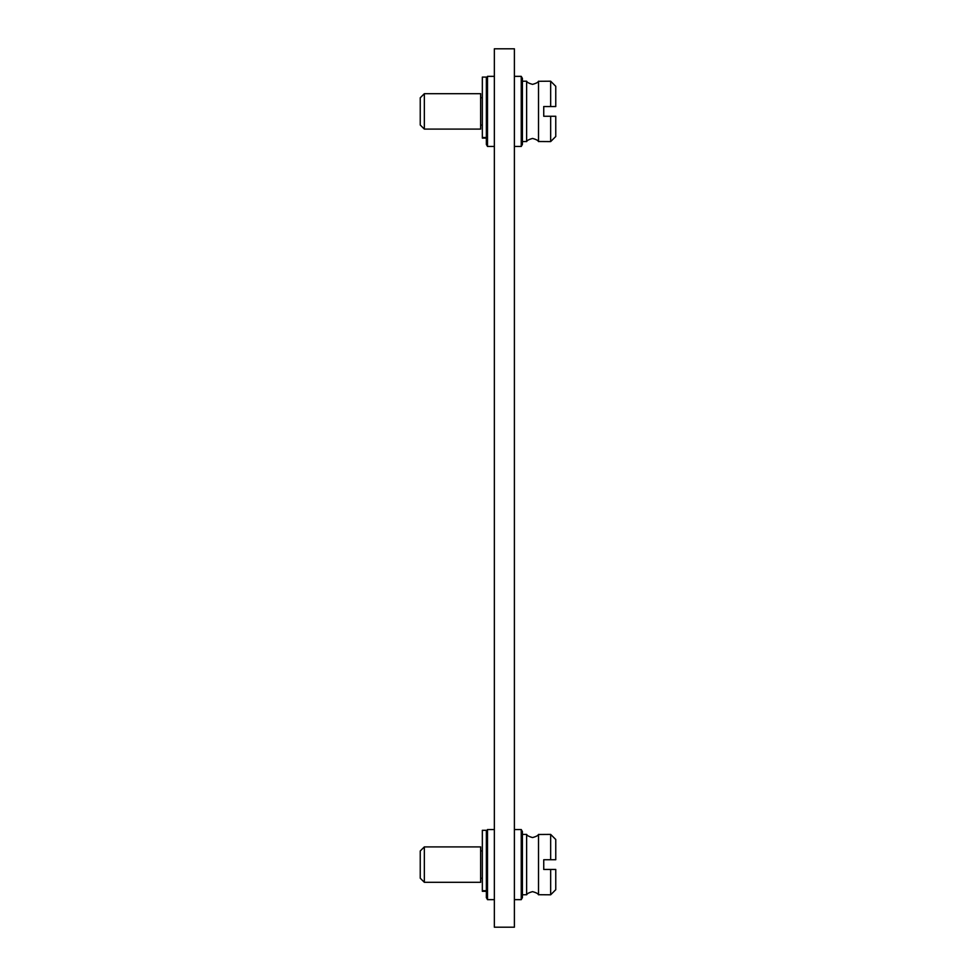 <?xml version="1.0" encoding="UTF-8"?>
<svg xmlns="http://www.w3.org/2000/svg" width="976" height="976" viewBox="0 0 976 976"><rect width="100%" height="100%" fill="white"/><g stroke="black" fill="none" stroke-linecap="round" stroke-linejoin="round"><path stroke-width="1.46" d="M494.356 48.8L494.356 927.2L514.389 927.2L514.389 48.8L494.356 48.8M514.389 76.348L521.245 76.348L521.245 146.461L514.389 146.461M521.245 76.348L522.404 78.348L522.404 144.448L521.245 146.461M522.404 141.593L526.711 141.508C527.064 140.434 529.016 139.409 532.567 138.446C536.117 139.409 538.069 140.434 538.435 141.508C538.069 140.434 536.117 139.409 532.567 138.446C529.016 139.409 527.064 140.434 526.711 141.508A8.272 8.272 0 0 0 526.625 141.593L526.625 81.203L522.404 81.203M550.659 81.203L538.435 81.289C538.069 82.362 536.117 83.387 532.567 84.351C529.016 83.387 527.064 82.362 526.711 81.289C527.064 82.362 529.016 83.387 532.567 84.351C536.117 83.387 538.069 82.362 538.435 81.289A8.272 8.272 0 0 0 538.52 81.203L538.52 141.593A8.272 8.272 0 0 0 538.435 141.508L550.659 141.593L550.659 116.254L543.742 116.254L543.742 106.543L555.759 106.543L555.759 86.303L550.659 81.203L550.659 106.543M550.659 141.593L555.759 136.506L555.759 116.254L550.659 116.254M494.356 146.461L487.5 146.461L487.5 76.348L494.356 76.348M486.353 137.518L482.339 138.116L482.339 77.092L486.353 77.092L486.353 137.518L482.339 137.518M487.5 146.461L486.353 144.448L486.353 138.116L482.339 138.116M480.643 129.1L480.643 93.696L424.34 93.696L424.34 129.1L480.643 129.1M424.34 93.696L420.241 97.795L420.241 125.013L424.34 129.1M514.389 829.539L521.245 829.539L521.245 899.652L514.389 899.652M521.245 829.539L522.404 831.552L522.404 897.652L521.245 899.652M522.404 894.797L526.711 894.711C527.064 893.638 529.016 892.613 532.567 891.649C536.117 892.613 538.069 893.638 538.435 894.711C538.069 893.638 536.117 892.613 532.567 891.649C529.016 892.613 527.064 893.638 526.711 894.711A8.272 8.272 0 0 0 526.625 894.797L526.625 834.407L522.404 834.407M550.659 834.407L538.435 834.492C538.069 835.566 536.117 836.591 532.567 837.554C529.016 836.591 527.064 835.566 526.711 834.492C527.064 835.566 529.016 836.591 532.567 837.554C536.117 836.591 538.069 835.566 538.435 834.492A8.272 8.272 0 0 0 538.52 834.407L538.52 894.797A8.272 8.272 0 0 0 538.435 894.711L550.659 894.797L550.659 869.457L543.742 869.457L543.742 859.746L555.759 859.746L555.759 839.494L550.659 834.407L550.659 859.746M550.659 894.797L555.759 889.697L555.759 869.457L550.659 869.457M494.356 899.652L487.5 899.652L487.5 829.539L494.356 829.539M487.5 899.652L486.353 897.652L486.353 891.308L482.339 891.308L482.339 830.295L486.353 830.295L486.353 891.308M480.643 882.304L480.643 846.9L424.34 846.9L424.34 882.304L480.643 882.304M424.34 846.9L420.241 850.987L420.241 878.205L424.34 882.304M486.353 890.71L482.339 890.71M486.353 78.348L487.5 76.348M482.339 125.074L480.643 125.074M482.339 97.722L480.643 97.722M486.353 831.552L487.5 829.539M482.339 878.278L480.643 878.278M482.339 850.926L480.643 850.926"/></g></svg>
